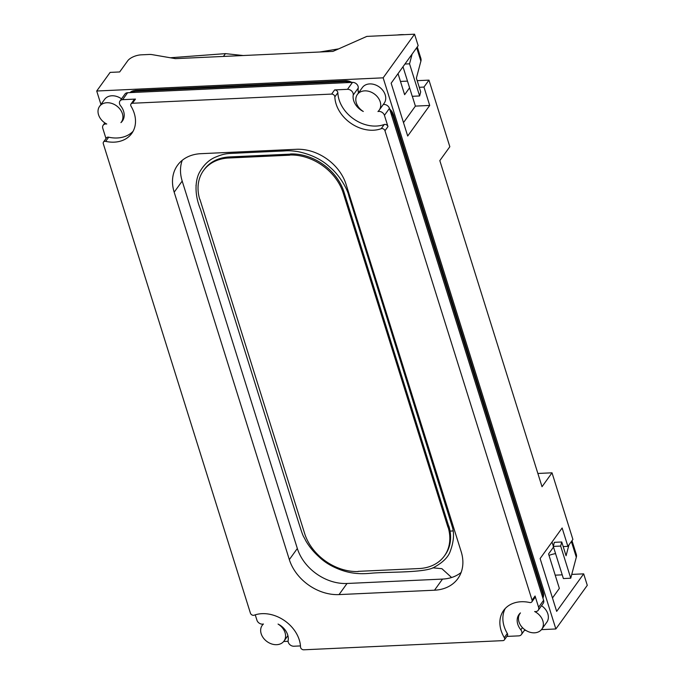 <?xml version="1.0" encoding="UTF-8"?>
<svg xmlns="http://www.w3.org/2000/svg" width="684" height="684" viewBox="0 0 684 684"><rect width="100%" height="100%" fill="white"/><g stroke="black" fill="none" stroke-linecap="round" stroke-linejoin="round"><path stroke-width="1.03" d="M170.325 57.764L225.438 53.634L243.153 55.524M225.438 53.634L223.429 56.43M319.753 52.001L338.657 48.872M404.954 64.031L409.545 63.817L412.127 54.062M409.545 63.817L419.617 95.965L412.255 96.307L402.996 66.75M397.147 35.004A24.367 10.833 162.6 0 1 404.424 34.67M417.274 46.922L420.848 58.345A24.367 10.833 162.6 0 1 420.908 61.209L416.684 47.735M134.697 91.348A10.457 8.054 35.8 0 0 130.43 92.596L127.609 92.733A4.839 3.728 35.8 0 0 124.984 94.033L119.982 100.984A4.839 3.728 35.8 0 0 120.555 105.729A15.578 12.004 35.8 0 1 122.393 121.017A15.578 12.004 35.8 0 1 120.923 122.633A13.432 10.345 35.8 0 0 121.376 122.06L123.402 119.247M119.982 100.984A4.839 3.728 35.8 0 1 122.607 99.676L135.466 99.086L132.465 103.25A2.685 2.069 -144.2 0 0 131.003 103.977A2.685 2.069 -144.2 0 0 131.063 106.242A32.233 24.838 -144.2 0 1 131.755 133.423A32.233 24.838 -144.2 0 1 105.678 141.374A2.685 2.069 -144.2 0 0 103.506 142.033A2.685 2.069 -144.2 0 0 103.301 143.717L250.412 613.138A2.685 2.069 -144.2 0 0 254.166 615.198A32.233 24.838 -144.2 0 1 284.373 620.525A32.233 24.838 -144.2 0 1 300.532 647.021A2.685 2.069 -144.2 0 0 303.739 649.8L502.902 640.634A2.685 2.069 -144.2 0 0 504.364 639.908A2.685 2.069 -144.2 0 0 504.313 637.642A32.233 24.838 35.8 0 1 503.621 610.461A32.233 24.838 35.8 0 1 529.69 602.519A2.685 2.069 -144.2 0 0 531.861 601.852A2.685 2.069 -144.2 0 0 532.066 600.176L535.068 596.003A2.685 2.069 35.8 0 1 534.862 597.688L531.861 601.852M106.003 138.578L102.78 128.293A4.839 3.728 35.8 0 1 103.147 125.275A4.839 3.728 35.8 0 1 106.747 124.018A13.432 10.345 35.8 0 1 99.573 106.362A13.432 10.345 35.8 0 1 116.519 105.815A13.432 10.345 35.8 0 1 121.376 122.06M121.513 98.855A13.432 10.345 -144.2 0 0 104.575 99.419L99.573 106.362M132.465 103.25L331.629 94.084L334.63 89.92L347.489 89.33A4.839 3.728 35.8 0 1 353.226 95.025A15.578 12.004 35.8 0 0 363.307 111.475A13.432 10.345 35.8 0 1 357.364 94.503A13.432 10.345 35.8 0 1 374.31 93.947A13.432 10.345 35.8 0 1 379.158 110.201A13.432 10.345 35.8 0 1 377.944 111.543A4.839 3.728 35.8 0 1 384.434 115.331L387.965 126.583L384.964 130.755A2.685 2.069 -144.2 0 0 381.202 128.695L384.203 124.522A2.685 2.069 35.8 0 1 387.965 126.583M379.158 110.201L384.169 103.25A13.432 10.345 -144.2 0 0 379.312 87.005A13.432 10.345 -144.2 0 0 362.366 87.552L357.364 94.503M130.43 92.596L352.491 82.379A4.839 3.728 35.8 0 1 358.228 88.074A15.578 12.004 -144.2 0 0 358.476 92.947M344.719 81.584L345.317 80.746L135.261 90.408L134.662 91.237L344.719 81.576A10.457 8.054 35.8 0 1 349.763 82.507M419.617 95.965L420.703 91.887L416.385 78.104L420.865 61.218M366.829 36.397L332.954 51.394L175.412 58.644L152.036 54.617A10.747 4.771 -17.4 0 0 149.223 54.472L141.229 54.84A10.747 4.771 -17.4 0 0 127.677 60.842L119.674 71.957L110.124 72.393L96.718 91.015L383.151 77.831L414.564 34.2L366.829 36.397M409.588 87.8L404.629 94.683L398.037 73.633M412.324 96.299L415.393 106.105L403.5 122.616M103.506 142.033L106.507 137.869A2.685 2.069 35.8 0 1 108.688 137.202A32.233 24.838 -144.2 0 0 133.115 131.243M131.003 103.977L134.004 99.813A2.685 2.069 35.8 0 1 135.466 99.086M334.63 89.92A2.685 2.069 35.8 0 1 337.845 92.699A32.233 24.838 -144.2 0 0 353.996 119.187A32.233 24.838 -144.2 0 0 384.203 124.522M337.845 92.699L334.844 96.871A2.685 2.069 -144.2 0 0 331.629 94.084M334.844 96.871A32.233 24.838 -144.2 0 0 350.995 123.359A32.233 24.838 -144.2 0 0 381.202 128.695M346.044 184.278A42.981 33.114 -144.2 0 0 296.334 149.292L200.857 153.686A42.981 33.114 -144.2 0 0 177.498 165.314A42.981 33.114 -144.2 0 0 174.181 192.187L289.332 559.615A42.981 33.114 -144.2 0 0 339.033 594.593L434.511 590.207A42.981 33.114 -144.2 0 0 457.878 578.579A42.981 33.114 -144.2 0 0 461.187 551.706L346.044 184.278M461.127 572.474A42.981 33.114 35.8 0 1 442.514 579.083L347.036 583.478A42.981 33.114 35.8 0 1 297.335 548.491L182.192 181.072A42.981 33.114 35.8 0 1 182.252 160.295M383.254 104.524A4.839 3.728 35.8 0 1 389.444 108.388L390.29 111.09A10.457 8.054 35.8 0 1 392.753 115.468M289.665 155.02A46.657 35.953 -144.2 0 1 343.154 192.803L447.926 527.159L448.687 526.099L343.907 191.742A46.657 35.953 -144.2 0 0 290.426 153.96M229.371 156.944L228.61 158.004L289.717 155.191L290.478 154.131L229.371 156.944A46.657 35.953 -144.2 0 0 204.225 169.547L203.464 170.607A46.657 35.953 -144.2 0 0 199.754 199.395M228.601 157.995A46.657 35.953 -144.2 0 0 203.464 170.607M358.108 90.656L358.724 92.605M345.317 80.746A10.457 8.054 35.8 0 1 351.841 82.413M129.986 92.622A10.457 8.054 35.8 0 1 135.295 90.519M100.933 104.472L96.718 91.015M415.393 106.105L429.714 105.447L407.698 136.022L391.145 83.2L418.163 45.683L414.564 34.2M419.258 87.295L423.96 87.073L429.714 105.447M423.96 87.073L428.962 80.131L449.833 146.727L439.821 160.62L542.019 486.709L552.022 472.815L572.893 539.411L567.891 546.362L562.128 527.988L540.121 558.554L556.673 611.376L583.683 573.859L587.282 585.342L555.861 628.972L541.454 629.639M400.482 81.439L407.493 81.114M417.189 80.669L428.962 80.131M543.147 592.284L542.549 593.122L392.873 115.459L393.471 114.63L543.156 592.284A10.457 8.054 35.8 0 1 542.908 598.098M389.641 109.03A10.457 8.054 35.8 0 1 393.351 114.63M383.151 77.831L555.861 628.972M537.863 473.465L552.022 472.815M450.055 531.083L453.099 530.946M525.774 630.357L524.38 630.417M288.109 641.293L283.663 641.498M390.29 111.09L543.6 600.304A4.839 3.728 35.8 0 1 543.224 603.331L538.222 610.282A4.839 3.728 -144.2 0 0 538.599 607.255L535.068 596.003M542.549 593.122A10.457 8.054 35.8 0 1 542.78 597.679M384.964 130.755L532.066 600.176M300.464 645.918L293.889 646.226A4.839 3.728 35.8 0 1 288.152 640.532A15.578 12.004 35.8 0 0 278.063 624.073A13.432 10.345 35.8 0 1 284.014 641.053A13.432 10.345 35.8 0 1 267.068 641.601A13.432 10.345 35.8 0 1 262.211 625.356A13.432 10.345 35.8 0 1 263.434 624.013A4.839 3.728 35.8 0 1 256.936 620.217L255.252 614.831M432.801 567.814L441.898 568.695L451.594 577.51M240.588 152.942L278.345 151.198C287.254 150.993 287.391 150.095 298.164 151.66C311.348 154.481 321.984 159.697 330.073 167.332C339.392 175.001 347.455 188.904 348.908 196.12L452.551 527.655C454.338 534.324 453.595 542.13 450.329 551.073C448.413 556.904 443.172 562.214 434.596 567.002C425.961 573.072 386.682 571.687 371.027 573.235C359.656 574.321 349.447 573.62 337.725 568.72C330.398 565.719 324.259 561.846 319.3 557.101C313.657 552.065 309.134 546.584 305.722 540.659C301.909 532.639 304.902 542.771 292.624 503.296L200.48 209.295C192.931 190.956 196.616 177.019 199.771 171.889C203.746 164.947 208.757 160.133 214.785 157.44C225.934 152.729 227.575 153.763 240.588 152.942M358.142 571.354L419.249 568.541A46.657 35.953 -144.2 0 0 444.395 555.938L445.156 554.886A46.657 35.953 -144.2 0 0 448.866 526.099M199.933 199.386L304.713 533.751A46.657 35.953 -144.2 0 0 358.194 571.525M444.395 555.938A46.657 35.953 -144.2 0 0 448.106 527.15M568.96 544.866L566.07 555.759L563.188 546.576L567.891 546.362M553.518 547.08L548.559 553.963L559.358 588.411L552.467 597.978M538.222 610.282A4.839 3.728 -144.2 0 1 534.631 611.53A13.432 10.345 35.8 0 1 541.805 629.186L546.807 622.235A13.432 10.345 -144.2 0 0 541.523 605.691M504.313 637.642L507.314 633.469A32.233 24.838 35.8 0 1 505.262 608.478M507.314 633.469A2.685 2.069 35.8 0 1 507.366 635.735L504.364 639.908M541.805 629.186A13.432 10.345 35.8 0 1 524.859 629.733A13.432 10.345 35.8 0 1 520.002 613.488A13.432 10.345 35.8 0 1 520.456 612.924A15.578 12.004 -144.2 0 0 518.976 614.531A15.578 12.004 -144.2 0 0 520.823 629.819L522.414 627.604M506.878 636.419L518.763 635.872A4.839 3.728 -144.2 0 0 521.396 634.564A4.839 3.728 -144.2 0 0 520.823 629.819M555.211 575.167L562.222 574.842M571.756 574.406L583.683 573.859M553.305 546.405L560.666 546.063L570.747 578.211L563.385 578.553L553.305 546.405L554.348 542.326L561.752 541.985L563.188 546.576M553.339 546.285L552.005 542.044M570.747 578.211L576.304 557.246L571.379 541.514M555.562 553.612A16.313 7.25 -17.4 0 0 549.004 555.382M571.995 540.651L576.296 554.373A24.367 10.833 162.6 0 1 576.356 557.238M560.666 546.063L561.752 541.985M127.609 92.733L122.607 99.676M358.228 88.074L353.226 95.025M347.489 89.33L352.491 82.379M108.688 137.202L105.678 141.374M182.192 181.072L174.181 192.187M389.444 108.388L384.434 115.331M343.146 192.803L343.907 191.742M538.599 607.255L543.6 600.304M297.335 548.491L289.332 559.615M442.514 579.083L434.511 590.207M347.036 583.478L339.033 594.593M104.849 122.906L103.147 125.275M196.009 185.843L196.052 185.193M520.002 613.488L520.344 613.018M284.014 641.053L287.904 635.65M262.211 625.356L263.126 624.082M524.867 629.742L521.396 634.564"/></g></svg>
